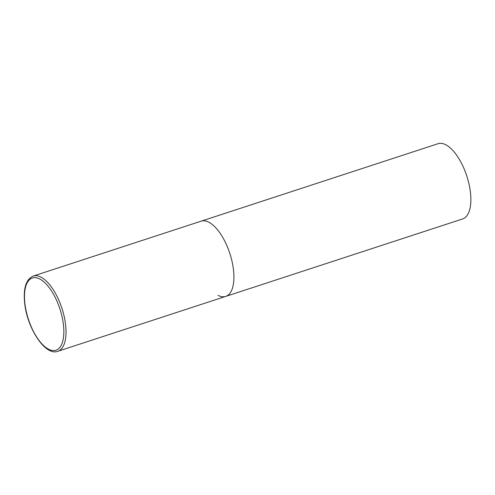 <?xml version="1.0" encoding="UTF-8"?>
<svg xmlns="http://www.w3.org/2000/svg" width="495" height="495" viewBox="0 0 495 495"><rect width="100%" height="100%" fill="white"/><g stroke="black" fill="none" stroke-linecap="round" stroke-linejoin="round"><path stroke-width="0.74" d="M225.714 296.406L462.658 218.939A39.575 17.263 71.9 0 0 468.957 183.837A39.575 17.263 71.9 0 0 445.741 144.744A39.575 17.263 71.9 0 0 438.063 143.705L33.227 276.062A39.575 17.263 -108.1 0 1 65.501 323.965A39.575 17.263 -108.1 0 1 57.822 351.295L225.714 296.406A39.575 17.263 -108.1 0 0 233.399 269.076A39.575 17.263 -108.1 0 0 201.119 221.172A39.575 17.263 71.9 0 1 208.797 222.206A39.575 17.263 71.9 0 1 232.013 261.304A39.575 17.263 71.9 0 1 225.714 296.406A39.575 17.263 71.9 0 1 218.035 295.367M24.985 304.246A37.991 16.576 -108.1 0 0 48.603 349.235A37.991 16.576 -108.1 0 0 63.348 323.996A37.991 16.576 -108.1 0 0 39.73 279.001A37.991 16.576 -108.1 0 0 24.985 304.246M57.822 351.295C45.59 356.258 27.547 328.983 24.769 303.998C23.055 288.684 25.876 279.372 33.227 276.062"/></g></svg>
